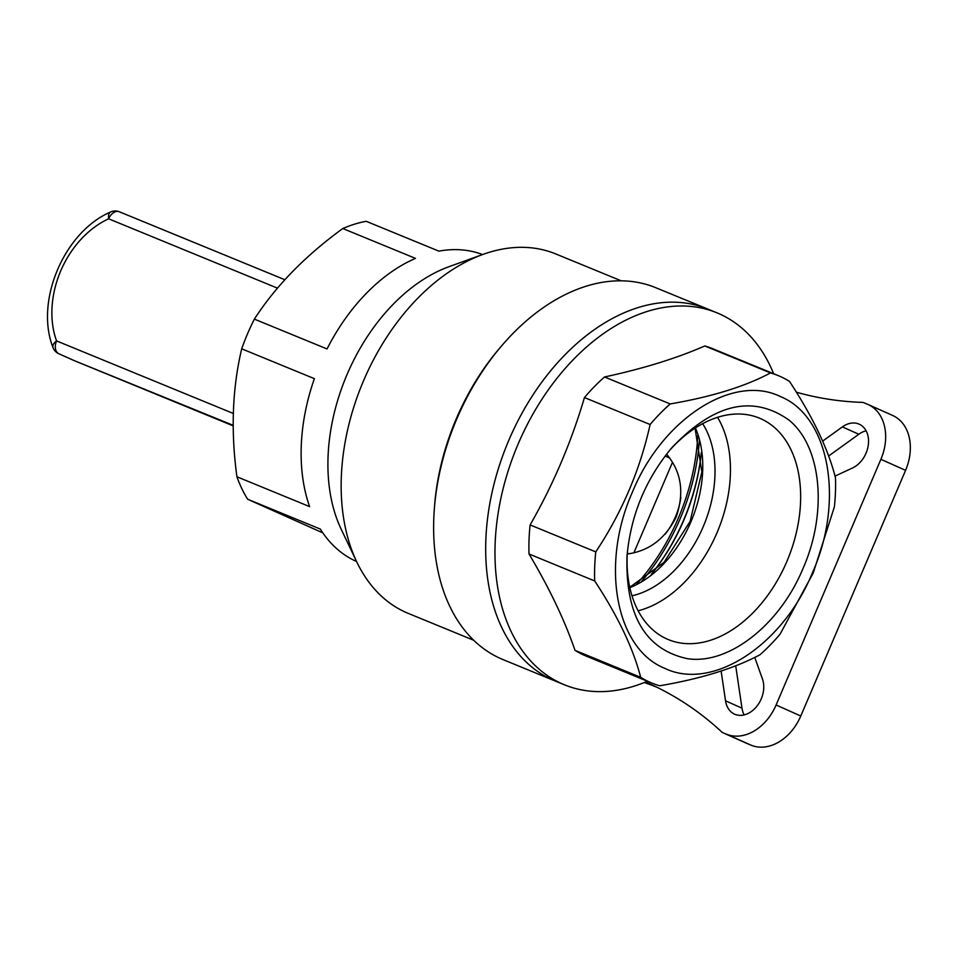 <?xml version="1.0" encoding="UTF-8"?>
<svg xmlns="http://www.w3.org/2000/svg" width="957" height="957" viewBox="0 0 957 957"><rect width="100%" height="100%" fill="white"/><g stroke="black" fill="none" stroke-linecap="round" stroke-linejoin="round"><path stroke-width="1.44" d="M322.832 532.882L247.648 499.231A165.944 110.785 -67.7 0 1 236.917 476.765C230.709 431.152 232.3 388.506 241.702 348.815A165.944 110.785 -67.7 0 1 247.552 333.754A165.944 110.785 -67.7 0 1 254.371 319.124C275.891 285.892 305.367 255.698 342.809 228.532A165.944 110.785 -67.7 0 1 366.196 221.294L438.88 251.141A165.944 110.785 112.3 0 1 482.591 254.55M621.26 280.832L555.79 253.952A194.271 129.709 112.3 0 0 482.998 254.406A194.271 129.709 112.3 0 0 363.54 380.754A194.271 129.709 112.3 0 0 356.758 561.903A194.271 129.709 112.3 0 0 408.22 613.377L473.691 640.257M482.998 254.406L449.06 266.668A165.944 110.785 112.3 0 0 347.02 374.594A165.944 110.785 112.3 0 0 341.23 529.317L356.758 561.903M508.825 440.256A201.018 134.207 112.3 0 0 555.06 680.953A201.018 134.207 -67.7 0 1 507.246 444.024A201.018 134.207 -67.7 0 1 707.749 309.039A201.018 134.207 112.3 0 0 508.825 440.256M717.032 312.855L655.712 287.686A201.018 134.207 112.3 0 0 501.803 345.656A201.018 134.207 112.3 0 0 456.8 418.891A201.018 134.207 112.3 0 0 434.251 510.177A201.018 134.207 112.3 0 0 503.023 659.588L564.343 684.769A201.018 134.207 -67.7 0 1 516.541 447.84A201.018 134.207 -67.7 0 1 717.032 312.855A201.018 134.207 -67.7 0 1 773.651 373.732M501.803 345.656L499.757 348.049A194.271 129.709 112.3 0 0 434.478 507.043L434.251 510.177M644.3 682.52A471.37 350.848 114.1 0 1 656.897 687.258M744.151 714.903A24.284 18.075 114.1 0 1 741.986 708.18L735.706 665.809M241.702 348.815L314.386 378.661A165.944 110.785 112.3 0 0 309.601 506.612L236.917 476.765M247.648 499.231L320.332 529.077A165.944 110.785 112.3 0 0 356.566 561.508M342.809 228.532L415.482 258.378A165.944 110.785 112.3 0 0 327.055 348.958L254.371 319.124M828.618 456.022L858.824 434.251A24.284 18.075 114.1 0 1 866.109 430.806M645.508 682.03A471.37 350.848 114.1 0 1 648.738 683.442A471.37 350.848 114.1 0 1 721.961 732.177A4.043 3.015 -65.9 0 0 722.583 732.583A4.043 3.015 -65.9 0 0 722.655 732.619L726.519 734.21A45.864 34.141 -65.9 0 0 776.103 704.986L880.895 459.312A45.864 34.141 -65.9 0 0 868.011 404.464A45.864 34.141 -65.9 0 0 867.293 404.153L863.429 402.574A4.043 3.015 -65.9 0 0 862.616 402.395A471.37 350.848 114.1 0 1 796.38 392.191M822.637 441.129L842.375 426.894A24.284 18.075 114.1 0 1 859.195 424.178A24.284 18.075 114.1 0 1 868.214 445.579A24.284 18.075 114.1 0 1 852.508 467.985L835.03 476.108M754.762 657.411L762.478 679.063A24.284 18.075 114.1 0 1 756.891 706.194A24.284 18.075 114.1 0 1 734.605 714.185A24.284 18.075 114.1 0 1 725.538 700.823L721.123 671.06M891.972 415.182A45.864 34.141 114.1 0 1 892.69 415.482A45.864 34.141 114.1 0 1 905.573 470.342L800.782 716.015A45.864 34.141 114.1 0 1 751.197 745.228L747.333 743.637A4.043 3.015 114.1 0 1 747.261 743.613A4.043 3.015 114.1 0 1 747.202 743.589M666.562 454.144C681.372 471.634 684.566 492.616 676.144 517.115C665.235 538.779 648.93 551.076 627.218 554.007M697.761 435.531A169.987 113.488 -67.7 0 1 678.381 518.024A169.987 113.488 -67.7 0 1 636.836 583.926M699.328 441.261A171.339 114.397 -67.7 0 1 680.128 518.778A171.339 114.397 -67.7 0 1 641.968 580.959M812.505 572.597C844.696 500.583 829.3 416.175 780.386 396.557C733.062 373.194 662.124 419.034 632.398 492.161C600.206 564.187 615.602 648.583 664.517 668.201C711.841 691.564 782.79 645.736 812.505 572.597M803.055 568.386C779.704 625.088 728.361 665.127 687.305 658.655C645.485 649.576 625.376 615.495 626.991 556.412C630.603 515.739 645.413 479.672 671.419 448.199C713.42 403.627 752.621 394.272 789.035 420.135C821.596 446.548 827.817 512.294 803.055 568.386M584.44 397.562L650.114 424.525A166.207 110.976 -67.7 0 1 670.199 403.938L604.537 376.974A166.207 110.976 -67.7 0 0 584.44 397.562C571.245 442.313 553.134 484.768 530.118 524.926L595.78 551.89C621.93 512.45 640.042 469.995 650.114 424.525M594.704 580.959C617.875 616.152 633.199 648.26 640.664 677.305L575.001 650.341C564.69 620.28 549.366 588.172 529.03 553.995L594.704 580.959A166.207 110.976 -67.7 0 1 595.78 551.89M647.399 681.228A201.018 134.207 -67.7 0 1 564.343 684.769M604.537 376.974C642.984 368.696 676.408 358.361 704.831 345.955L770.493 372.919A166.207 110.976 -67.7 0 1 778.208 375.599A166.207 110.976 -67.7 0 1 789.501 381.412C812.852 416.965 828.164 449.072 835.473 477.758A166.207 110.976 -67.7 0 1 834.384 506.827L813.223 572.968L780.063 634.192A166.207 110.976 -67.7 0 1 759.966 654.767C734.282 668.429 700.859 678.764 659.672 685.786A166.207 110.976 -67.7 0 1 651.956 683.107L586.294 656.143A166.207 110.976 -67.7 0 1 575.001 650.341M529.03 553.995A166.207 110.976 -67.7 0 1 530.118 524.926M704.831 345.955A166.207 110.976 -67.7 0 1 712.546 348.635L778.208 375.599M770.493 372.919C745.192 386.461 711.757 396.796 670.199 403.938M669.278 450.747A119.733 79.945 -67.7 0 1 757.238 417.288A119.733 79.945 -67.7 0 1 786.869 561.46A119.733 79.945 -67.7 0 1 666.335 638.714A119.733 79.945 -67.7 0 1 627.266 553.098L628.869 553.792M717.547 417.336A116.646 77.888 -67.7 0 1 717.02 532.714A116.646 77.888 -67.7 0 1 638.116 610.793M702.641 423.676A102.531 68.461 -67.7 0 1 703.204 526.733A102.531 68.461 -67.7 0 1 631.967 595.792M701.314 452.709A159.197 106.287 -67.7 0 1 683.872 520.046A159.197 106.287 -67.7 0 1 651.43 574.212M701.302 452.553A161.889 108.093 -67.7 0 1 683.669 520.022A161.889 108.093 -67.7 0 1 651.31 574.308M651.956 683.107A166.207 110.976 -67.7 0 1 640.664 677.305M672.52 462.243L633.893 552.811M665.127 456.022L669.78 458.104M665.199 534.138A58.006 43.173 -65.9 0 0 680.858 497.353M110.737 211.94A10.79 5.503 65.5 0 0 108.643 218.818A10.79 7.201 -67.7 0 1 119.326 211.772A10.79 7.201 -67.7 0 1 119.458 211.832L284.839 279.731L119.326 211.772A10.79 10.79 0 0 0 110.737 211.94C64.298 231.63 34.643 301.084 53.006 347.535A10.79 10.79 0 0 0 58.748 353.707A10.79 8.039 -65.9 0 0 58.915 353.779A10.79 7.201 -67.7 0 1 56.559 340.907A10.79 5.718 160 0 0 53.006 347.535M741.986 708.18L725.538 700.823M858.824 434.251L842.375 426.894M905.573 470.342L880.895 459.312M800.782 716.015L776.103 704.986M751.197 745.228L726.519 734.21M747.333 743.637L722.655 732.619M695.392 427.958A102.531 68.461 -67.7 0 1 690.954 521.697A102.531 68.461 -67.7 0 1 629.826 587.658M233.197 425.327L74.048 360.538A10.79 8.039 114.1 0 1 73.88 360.466A10.79 8.039 114.1 0 1 73.713 360.382M233.197 425.877L74.048 360.538A10.79 7.201 -67.7 0 0 74.179 360.598L233.197 425.877M74.323 360.645A10.79 7.201 -67.7 0 1 74.179 360.598A10.79 10.79 0 0 1 73.88 360.466L58.748 353.707M233.317 413.472L56.559 340.907A85.257 63.461 114.1 0 1 108.643 218.818L277.482 288.141M892.69 415.482L868.011 404.464M747.261 743.613L722.583 732.583M627.146 554.402L627.002 556.412M670.103 449.766L671.431 448.211M629.742 587.263L664.038 562.333L690.117 521.374L701.852 471.98L695.057 428.174"/></g></svg>
